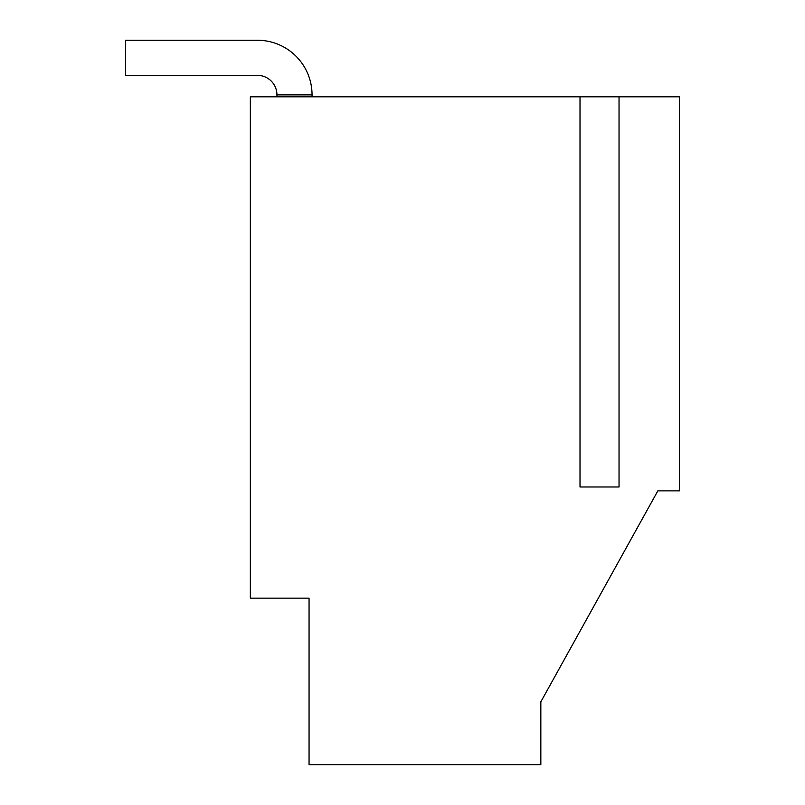 <?xml version="1.0" encoding="UTF-8"?>
<svg xmlns="http://www.w3.org/2000/svg" width="805" height="805" viewBox="0 0 805 805"><rect width="100%" height="100%" fill="white"/><g stroke="black" fill="none" stroke-linecap="round" stroke-linejoin="round"><path stroke-width="1.21" d="M312.048 96.821L312.048 94.869A54.619 54.619 0 0 0 257.429 40.25L125.5 40.25L125.5 75.358L257.429 75.358A19.511 19.511 0 0 1 276.94 94.869L276.94 96.821M312.048 94.869L276.94 94.869A19.511 19.511 0 0 0 257.429 75.358A19.511 19.511 0 0 1 276.94 94.869A19.511 19.511 0 0 0 257.429 75.358A19.511 19.511 0 0 1 276.94 94.869A19.511 19.511 0 0 0 257.429 75.358A19.511 19.511 0 0 1 276.94 94.869A19.511 19.511 0 0 0 257.429 75.358A19.511 19.511 0 0 1 276.94 94.869A19.511 19.511 0 0 0 257.429 75.358A19.511 19.511 0 0 1 276.94 94.869A19.511 19.511 0 0 0 257.429 75.358A19.511 19.511 0 0 1 276.94 94.869A19.511 19.511 0 0 0 257.429 75.358M679.5 96.821L679.5 490.869L657.836 490.869L540.839 701.839L657.836 490.869L540.839 701.839L657.836 490.869L540.839 701.839L540.839 764.75L309.06 764.75L309.06 598.155L250.345 598.155L250.345 96.821L679.5 96.821M619.035 96.821L619.035 486.965L580.013 486.965L580.013 96.821M652.654 500.207L657.836 490.869L652.654 500.207"/></g></svg>
